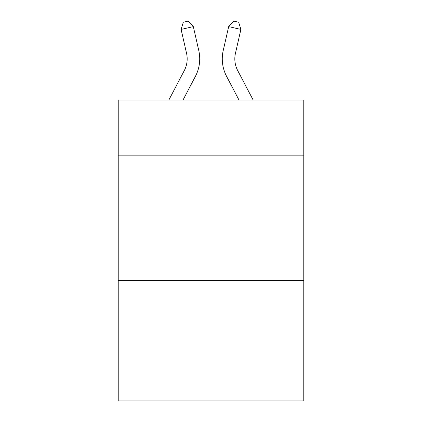 <?xml version="1.0" encoding="UTF-8"?>
<svg xmlns="http://www.w3.org/2000/svg" width="422" height="422" viewBox="0 0 422 422"><rect width="100%" height="100%" fill="white"/><g stroke="black" fill="none" stroke-linecap="round" stroke-linejoin="round"><path stroke-width="0.63" d="M303.777 155.169L303.777 100.003L118.223 100.003L118.223 155.169L303.777 155.169L303.777 400.9L118.223 400.9L118.223 155.169M303.777 280.54L118.223 280.54M168.869 100.003L184.314 70.516A25.077 25.077 -39 0 0 186.55 53.309L181.107 29.408L183.322 22.213L188.212 21.1L193.329 26.623L198.778 50.524A37.611 37.611 151.4 0 1 195.423 76.335L183.021 100.003L195.423 76.335M253.131 100.003L237.686 70.516A25.077 25.077 39 0 1 235.45 53.309L240.893 29.408L228.671 26.623L223.222 50.524A37.611 37.611 -151.4 0 0 226.577 76.335L238.979 100.003L226.577 76.335M184.314 70.516A25.077 25.077 -28.6 0 0 186.55 53.309A25.077 25.077 -28.6 0 1 184.314 70.516A25.077 25.077 -28.6 0 0 186.55 53.309A25.077 25.077 -28.6 0 1 184.314 70.516A25.077 25.077 -28.6 0 0 186.55 53.309A25.077 25.077 -28.6 0 1 184.314 70.516A25.077 25.077 -28.6 0 0 186.55 53.309A25.077 25.077 -28.6 0 1 184.314 70.516A25.077 25.077 -28.6 0 0 186.55 53.309A25.077 25.077 -28.6 0 1 184.314 70.516A25.077 25.077 -28.6 0 0 186.55 53.309A25.077 25.077 -28.6 0 1 184.314 70.516A25.077 25.077 -28.6 0 0 186.55 53.309A25.077 25.077 -28.6 0 1 184.314 70.516A25.077 25.077 -28.6 0 0 186.55 53.309A25.077 25.077 -28.6 0 1 184.314 70.516A25.077 25.077 -28.6 0 0 186.55 53.309A25.077 25.077 -28.6 0 1 184.314 70.516A25.077 25.077 -28.6 0 0 186.55 53.309M181.107 29.408L193.329 26.623L198.778 50.524M237.686 70.516A25.077 25.077 28.6 0 1 235.45 53.309A25.077 25.077 28.6 0 0 237.686 70.516A25.077 25.077 28.6 0 1 235.45 53.309A25.077 25.077 28.6 0 0 237.686 70.516A25.077 25.077 28.6 0 1 235.45 53.309A25.077 25.077 28.6 0 0 237.686 70.516A25.077 25.077 28.6 0 1 235.45 53.309A25.077 25.077 28.6 0 0 237.686 70.516A25.077 25.077 28.6 0 1 235.45 53.309A25.077 25.077 28.6 0 0 237.686 70.516A25.077 25.077 28.6 0 1 235.45 53.309A25.077 25.077 28.6 0 0 237.686 70.516A25.077 25.077 28.6 0 1 235.45 53.309A25.077 25.077 28.6 0 0 237.686 70.516A25.077 25.077 28.6 0 1 235.45 53.309A25.077 25.077 28.6 0 0 237.686 70.516A25.077 25.077 28.6 0 1 235.45 53.309A25.077 25.077 28.6 0 0 237.686 70.516A25.077 25.077 28.6 0 1 235.45 53.309M240.893 29.408L238.678 22.213L233.788 21.1L228.671 26.623L223.222 50.524"/></g></svg>
